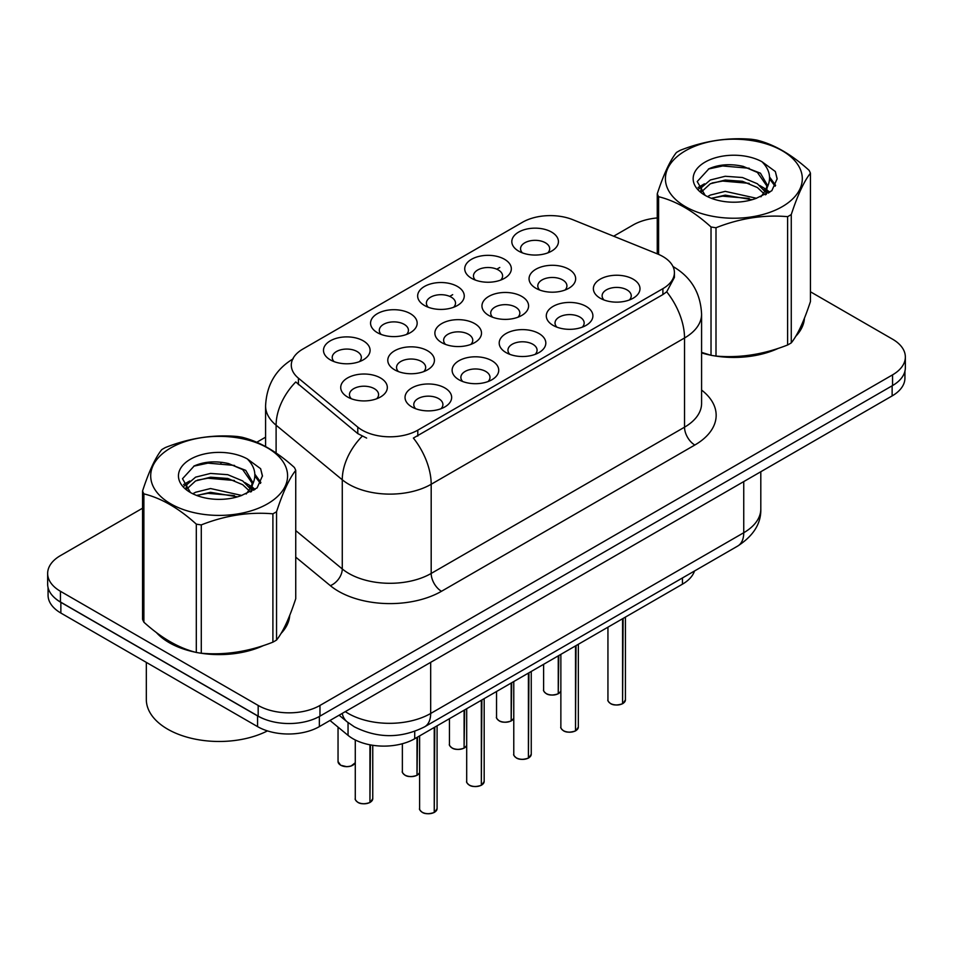 <?xml version="1.0" encoding="UTF-8"?>
<svg xmlns="http://www.w3.org/2000/svg" width="953" height="953" viewBox="0 0 953 953"><rect width="100%" height="100%" fill="white"/><g stroke="black" fill="none" stroke-linecap="round" stroke-linejoin="round"><path stroke-width="1.43" d="M377.388 332.668L377.388 332.668A23.301 13.449 180 0 1 377.388 313.644A23.301 13.449 180 0 1 410.338 313.644A23.301 13.449 180 0 1 410.338 332.668A23.301 13.449 180 0 1 377.388 332.668M406.526 334.455A14.569 8.41 0 0 0 408.432 330.286A14.569 8.41 0 0 0 404.167 324.342A14.569 8.41 0 0 0 388.288 322.519A14.569 8.41 0 0 0 379.306 330.286A14.569 8.41 0 0 0 381.212 334.455M424.478 305.484L424.478 305.484A23.301 13.449 180 0 1 424.478 286.46A23.301 13.449 180 0 1 457.428 286.46A23.301 13.449 180 0 1 457.428 305.484A23.301 13.449 180 0 1 424.478 305.484M453.604 307.271A14.569 8.41 0 0 0 455.51 303.102A14.569 8.41 0 0 0 451.245 297.157A14.569 8.41 0 0 0 435.378 295.335A14.569 8.41 0 0 0 426.384 303.102A14.569 8.41 0 0 0 428.29 307.271M471.556 278.3L471.556 278.3A23.301 13.449 180 0 1 471.556 259.276A23.301 13.449 180 0 1 504.506 259.276A23.301 13.449 180 0 1 504.506 278.3A23.301 13.449 180 0 1 471.556 278.3M500.694 280.087A14.569 8.41 0 0 0 502.6 275.929A14.569 8.41 0 0 0 498.336 269.973A14.569 8.41 0 0 0 482.456 268.15A14.569 8.41 0 0 0 473.474 275.929A14.569 8.41 0 0 0 475.38 280.087M518.646 251.115L518.646 251.115A23.301 13.449 180 0 1 518.646 232.091A23.301 13.449 180 0 1 551.596 232.091A23.301 13.449 180 0 1 551.596 251.115A23.301 13.449 180 0 1 518.646 251.115M547.772 252.902A14.569 8.41 0 0 0 549.678 248.745A14.569 8.41 0 0 0 545.414 242.789A14.569 8.41 0 0 0 529.546 240.966A14.569 8.41 0 0 0 520.552 248.745A14.569 8.41 0 0 0 522.458 252.902M330.31 359.853L330.31 359.853A23.301 13.449 180 0 1 330.31 340.829A23.301 13.449 180 0 1 363.26 340.829A23.301 13.449 180 0 1 363.26 359.853A23.301 13.449 180 0 1 330.31 359.853M359.436 361.64A14.569 8.41 0 0 0 361.342 357.47A14.569 8.41 0 0 0 357.077 351.526A14.569 8.41 0 0 0 341.21 349.703A14.569 8.41 0 0 0 332.216 357.47A14.569 8.41 0 0 0 334.122 361.64M394.625 369.812L394.625 369.812A23.301 13.449 180 0 1 394.625 350.775A23.301 13.449 180 0 1 427.587 350.775A23.301 13.449 180 0 1 427.587 369.812A23.301 13.449 180 0 1 394.625 369.812M423.763 371.587A14.569 8.41 0 0 0 425.669 367.429A14.569 8.41 0 0 0 421.405 361.485A14.569 8.41 0 0 0 405.537 359.662A14.569 8.41 0 0 0 396.543 367.429A14.569 8.41 0 0 0 398.449 371.587M441.715 342.627L441.715 342.627A23.301 13.449 180 0 1 441.715 323.591A23.301 13.449 180 0 1 474.665 323.591A23.301 13.449 180 0 1 474.665 342.627A23.301 13.449 180 0 1 441.715 342.627M470.842 344.402A14.569 8.41 0 0 0 472.759 340.245A14.569 8.41 0 0 0 468.483 334.3A14.569 8.41 0 0 0 452.615 332.478A14.569 8.41 0 0 0 443.621 340.245A14.569 8.41 0 0 0 445.539 344.402M488.794 315.443L488.794 315.443A23.301 13.449 180 0 1 488.794 296.407A23.301 13.449 180 0 1 521.756 296.407A23.301 13.449 180 0 1 521.756 315.443A23.301 13.449 180 0 1 488.794 315.443M517.932 317.218A14.569 8.41 0 0 0 519.838 313.06A14.569 8.41 0 0 0 515.573 307.116A14.569 8.41 0 0 0 499.706 305.294A14.569 8.41 0 0 0 490.712 313.06A14.569 8.41 0 0 0 492.618 317.218M535.884 288.259L535.884 288.259A23.301 13.449 180 0 1 535.884 269.234A23.301 13.449 180 0 1 568.834 269.234A23.301 13.449 180 0 1 568.834 288.259A23.301 13.449 180 0 1 535.884 288.259M565.01 290.034A14.569 8.41 0 0 0 566.916 285.876A14.569 8.41 0 0 0 562.651 279.932A14.569 8.41 0 0 0 546.784 278.109A14.569 8.41 0 0 0 537.79 285.876A14.569 8.41 0 0 0 539.708 290.034M347.547 396.984L347.547 396.984A23.301 13.449 180 0 1 347.547 377.96A23.301 13.449 180 0 1 380.497 377.96A23.301 13.449 180 0 1 380.497 396.984A23.301 13.449 180 0 1 347.547 396.984M376.673 398.771A14.569 8.41 0 0 0 378.591 394.613A14.569 8.41 0 0 0 374.315 388.669A14.569 8.41 0 0 0 358.447 386.847A14.569 8.41 0 0 0 349.453 394.613A14.569 8.41 0 0 0 351.371 398.771M458.953 379.759L458.953 379.759A23.301 13.449 180 0 1 458.953 360.734A23.301 13.449 180 0 1 491.903 360.734A23.301 13.449 180 0 1 491.903 379.759A23.301 13.449 180 0 1 458.953 379.759M488.079 381.545A14.569 8.41 0 0 0 489.997 377.376A14.569 8.41 0 0 0 485.732 371.432A14.569 8.41 0 0 0 469.853 369.609A14.569 8.41 0 0 0 460.871 377.376A14.569 8.41 0 0 0 462.777 381.545M506.031 352.574L506.031 352.574A23.301 13.449 180 0 1 506.031 333.55A23.301 13.449 180 0 1 538.993 333.55A23.301 13.449 180 0 1 538.993 352.574A23.301 13.449 180 0 1 506.031 352.574M535.169 354.361A14.569 8.41 0 0 0 537.075 350.192A14.569 8.41 0 0 0 532.81 344.247A14.569 8.41 0 0 0 516.943 342.425A14.569 8.41 0 0 0 507.949 350.192A14.569 8.41 0 0 0 509.855 354.361M553.121 325.39L553.121 325.39A23.301 13.449 180 0 1 553.121 306.366A23.301 13.449 180 0 1 586.071 306.366A23.301 13.449 180 0 1 586.071 325.39A23.301 13.449 180 0 1 553.121 325.39M582.247 327.177A14.569 8.41 0 0 0 584.165 323.019A14.569 8.41 0 0 0 579.9 317.063A14.569 8.41 0 0 0 564.021 315.24A14.569 8.41 0 0 0 555.027 323.019A14.569 8.41 0 0 0 556.945 327.177M600.199 298.206L600.199 298.206A23.301 13.449 180 0 1 600.199 279.181A23.301 13.449 180 0 1 633.161 279.181A23.301 13.449 180 0 1 633.161 298.206A23.301 13.449 180 0 1 600.199 298.206M629.337 299.992A14.569 8.41 0 0 0 631.243 295.835A14.569 8.41 0 0 0 626.979 289.879A14.569 8.41 0 0 0 611.111 288.056A14.569 8.41 0 0 0 602.117 295.835A14.569 8.41 0 0 0 604.023 299.992M411.863 406.943L411.863 406.943A23.301 13.449 180 0 1 411.863 387.919A23.301 13.449 180 0 1 444.825 387.919A23.301 13.449 180 0 1 444.825 406.943A23.301 13.449 180 0 1 411.863 406.943M441.001 408.73A14.569 8.41 0 0 0 442.907 404.56A14.569 8.41 0 0 0 438.642 398.616A14.569 8.41 0 0 0 422.775 396.793A14.569 8.41 0 0 0 413.781 404.56A14.569 8.41 0 0 0 415.687 408.73M657.653 253.998A39.323 22.705 180 0 1 662.895 256.536A39.323 22.705 180 0 1 674.414 272.594A39.323 22.705 180 0 1 662.895 288.652L417.795 430.16A39.323 22.705 180 0 1 357.78 427.123L298.408 378.162A39.323 22.705 180 0 1 291.296 365.142A39.323 22.705 180 0 1 302.816 349.084L522.494 222.263A39.323 22.705 180 0 1 572.848 219.714L657.653 253.998M694.487 571.014A43.695 25.231 180 0 1 682.455 584.165L414.722 738.73A43.695 25.231 180 0 1 348.048 735.359L329.976 720.468M156.387 632.542A70.641 40.776 0 0 0 169.193 642.656A70.641 40.776 0 0 0 195.52 652.245M674.414 272.594L674.414 277.406L666.707 291.809L662.895 294.572L413.376 438.07A50.974 29.436 60 0 1 431.185 484.267A58.252 33.629 180 0 1 348.798 484.267A58.252 33.629 180 0 1 342.27 479.776L276.108 425.217A58.252 33.629 180 0 1 265.577 405.93L265.577 446.528M142.557 508.211L60.444 555.611A43.695 25.231 0 0 0 47.65 573.444L47.65 584.153A43.695 25.231 0 0 0 60.444 601.986L258.18 716.144A43.695 25.231 0 0 0 319.97 716.144L892.556 385.56A43.695 25.231 0 0 0 905.35 367.727L905.35 357.03A43.695 25.231 0 0 0 892.556 339.185L810.443 291.785M366.619 438.07L357.78 433.603L295.764 381.962A50.974 34.094 129.5 0 0 276.108 425.217L276.108 452.985M701.587 352.932A70.641 40.776 0 0 0 710.223 355.088M713.583 355.719A70.641 40.776 0 0 0 778.351 348.321M795.707 336.349A70.641 40.776 0 0 0 804.439 318.219M198.867 652.888A70.641 40.776 0 0 0 263.636 645.491M281.004 633.507A70.641 40.776 0 0 0 289.724 615.376M47.65 573.444A43.695 25.231 0 0 0 60.444 591.289L258.18 705.446A43.695 25.231 0 0 0 319.97 705.446L892.556 374.863A43.695 25.231 0 0 0 905.35 357.03M657.26 217.939A43.695 25.231 0 0 0 633.03 225.027L613.661 236.213M265.577 437.177L256.762 442.263M222.049 462.312L220.858 463.003M183.595 484.517L189.754 480.967M289.295 618.58A70.641 40.776 0 0 0 289.057 617.496M804.01 321.411A70.641 40.776 0 0 0 803.76 320.327M48.067 587.608L48.067 595.208A43.695 25.231 0 0 0 60.861 613.041L257.56 726.615A43.695 25.231 0 0 0 319.35 726.615L892.139 395.912A43.695 25.231 0 0 0 904.933 378.079L904.933 371.182M55.191 598.317A43.695 25.231 0 0 0 60.861 602.344L257.56 715.906A43.695 25.231 0 0 0 264.529 719.181M434.246 812.361L434.187 812.492C429.005 814.16 425.014 814.112 422.227 812.337C419.939 810.36 419.058 809.121 419.606 808.644A8.744 5.051 0 0 0 422.167 812.206A8.744 5.051 0 0 0 434.246 812.361L434.246 727.461M434.187 812.492L434.056 812.468A8.446 4.872 180 0 1 422.37 812.325M434.246 812.004L434.782 727.151M369.931 802.402L369.859 802.545C364.677 804.213 360.687 804.165 357.899 802.39C355.612 800.401 354.742 799.162 355.278 798.685A8.744 5.051 0 0 0 357.84 802.259A8.744 5.051 0 0 0 369.931 802.402L369.931 744.805M369.859 802.545L369.728 802.521A8.446 4.872 180 0 1 358.054 802.378M369.931 802.045L370.467 744.912M701.587 352.455A69.903 40.36 0 0 0 703.076 352.896M721.909 356.422A69.903 40.36 0 0 0 773.693 349.822M797.304 333.598A69.903 40.36 0 0 0 803.391 320.78M685.457 150.765A68.449 39.526 -0 0 0 685.457 206.658A68.449 39.526 -0 0 0 782.258 206.658A68.449 39.526 -0 0 0 782.258 150.765A68.449 39.526 -0 0 0 685.457 150.765M701.587 352.372L711.021 355.302A78.646 45.41 -0 0 0 716.001 356.065C739.778 358.149 763.639 354.456 787.619 344.986A78.646 45.41 -0 0 0 789.465 343.95A78.646 45.41 -0 0 0 791.264 342.889C797.625 334.92 804.022 321.137 810.443 301.541L810.443 173.208A78.646 45.41 -0 0 0 809.109 170.337C791.598 154.457 774.122 144.368 756.694 140.067A78.646 45.41 -0 0 0 751.714 139.293C727.735 137.244 703.874 140.937 680.097 150.371A78.646 45.41 -0 0 0 678.25 151.408A78.646 45.41 -0 0 0 676.451 152.48C670.03 160.557 663.633 174.339 657.26 193.828A78.646 45.41 -0 0 0 658.594 196.699L658.594 254.391M711.021 355.302L711.021 226.969C693.498 211.089 676.022 201 658.594 196.699M711.021 226.969A78.646 45.41 -0 0 0 716.001 227.743L716.001 356.065M787.619 344.986L787.619 216.665C763.841 214.58 739.969 218.273 716.001 227.743M787.619 216.665A78.646 45.41 -0 0 0 789.465 215.628A78.646 45.41 -0 0 0 791.264 214.556L791.264 342.889M756.503 198.284L725.233 191.362L710.319 195.079L707.495 196.616M752.143 199.701L725.233 195.139L711.486 198.331M766.295 194.376L765.986 193.578M765.056 191.672L757.397 183.762L742.47 177.52L725.233 176.269L710.319 179.986L701.694 187.336L700.574 191.339M763.841 193.554L757.397 187.538L742.47 181.296L725.233 180.046L710.319 183.762L701.253 192.077M760.911 196.818L766.009 189.742L767.153 184.751L760.446 173.196L742.184 166.144C729.724 163.606 718.645 164.476 708.937 168.776L697.215 181.558L705.089 195.246M765.39 194.841L767.153 187.753M767.046 186.24L757.397 172.433L743.054 166.31M705.077 162.105A40.693 23.491 -0 0 0 705.077 195.329A40.693 23.491 -0 0 0 755.955 198.438L771.811 190.743L777.16 178.711L775.337 171.528L761.995 161.748A40.693 23.491 -0 0 0 705.077 162.105M761.995 161.748C770.477 170.361 771.811 179.688 766.021 189.718M657.26 253.843L657.26 193.828M810.443 173.208C804.082 181.177 797.685 194.96 791.264 214.556M749.165 198.438L722.648 196.163L712.094 198.081M768.535 193.078L766.665 191.589M765.545 190.767L763.651 189.528M749.165 183.333L722.648 181.07L712.094 182.988M701.896 186.967L698.787 188.885M775.146 186.24L769.571 178.902M749.272 168.264L722.648 165.965L708.46 169.003M777.16 179.081L775.337 171.528M769.738 192.292L766.998 189.945M766.188 189.337L759.672 185.442M704.47 183.798L698.084 187.503M775.611 185.347L769.559 177.008M159.33 634.71A69.903 40.36 0 0 0 169.717 642.358A69.903 40.36 0 0 0 188.36 650.053M207.194 653.591A69.903 40.36 0 0 0 258.99 646.98M282.588 630.767A69.903 40.36 0 0 0 288.688 617.949M146.321 662.395L146.321 699.442A72.821 42.039 0 0 0 167.657 729.164A72.821 42.039 0 0 0 267.459 730.891M170.742 447.934A68.449 39.526 -0 0 0 170.742 503.827A68.449 39.526 -0 0 0 267.543 503.827A68.449 39.526 -0 0 0 267.543 447.934A68.449 39.526 -0 0 0 170.742 447.934M163.535 448.577A78.646 45.41 -0 0 0 161.736 449.649C155.315 457.726 148.918 471.509 142.557 490.998A78.646 45.41 -0 0 0 143.891 493.868L143.891 622.202C161.319 638.022 178.795 648.111 196.306 652.46A78.646 45.41 -0 0 0 201.286 653.234C225.063 655.319 248.936 651.626 272.903 642.155A78.646 45.41 -0 0 0 274.75 641.119A78.646 45.41 -0 0 0 276.549 640.047C282.922 632.089 289.319 618.306 295.74 598.71L295.74 470.377A78.646 45.41 -0 0 0 294.406 467.506C276.882 451.627 259.407 441.537 241.979 437.236A78.646 45.41 -0 0 0 236.999 436.462C213.031 434.413 189.159 438.106 165.381 447.541A78.646 45.41 -0 0 0 163.535 448.577M196.306 652.46L196.306 524.138C178.795 508.259 161.319 498.169 143.891 493.868M196.306 524.138A78.646 45.41 -0 0 0 201.286 524.9L201.286 653.234M272.903 642.155L272.903 513.822C249.126 511.749 225.265 515.442 201.286 524.9M272.903 513.822A78.646 45.41 -0 0 0 274.75 512.785A78.646 45.41 -0 0 0 276.549 511.725L276.549 640.047M142.557 490.998L142.557 619.319A78.646 45.41 -0 0 0 143.891 622.202M241.8 495.453L210.53 488.532L195.603 492.248L192.792 493.773M237.44 496.858L210.53 492.308L196.771 495.5M251.58 491.534L251.282 490.735M250.353 488.841L242.681 480.92L227.767 474.689L210.53 473.427L195.603 477.143L186.991 484.505L185.859 488.508M249.126 490.724L242.681 484.696L227.767 478.466L210.53 477.203L195.603 480.92L186.538 489.246M246.196 493.988L251.306 486.9L252.438 481.92L245.743 470.353L227.469 463.313C215.021 460.764 203.93 461.645 194.221 465.946L182.511 478.728L190.374 492.415M250.687 492.01L252.438 484.91M252.331 483.409L242.681 469.591L228.339 463.468M190.374 459.263A40.693 23.491 -0 0 0 190.374 492.487A40.693 23.491 -0 0 0 241.24 495.608L257.107 487.912L262.456 475.881L260.622 468.697L247.292 458.905A40.693 23.491 -0 0 0 190.374 459.263M247.292 458.905C255.761 467.53 257.107 476.857 251.306 486.888M295.74 470.377C289.367 478.346 282.97 492.129 276.549 511.725M234.45 495.608L207.933 493.332L197.39 495.25M253.82 490.247L251.961 488.746M250.83 487.936L248.947 486.697M234.45 480.503L207.933 478.227L197.39 480.145M187.193 484.136L184.084 486.054M260.443 483.409L254.856 476.071M234.557 465.433L207.933 463.134L193.745 466.172M262.444 476.25L260.622 468.697M255.035 489.449L252.295 487.114M251.473 486.506L244.957 482.599M260.896 482.516L254.844 474.177M481.336 785.177L481.277 785.308C476.083 786.975 472.092 786.928 469.305 785.153C467.018 783.175 466.148 781.936 466.696 781.46A8.744 5.051 0 0 0 469.245 785.022A8.744 5.051 0 0 0 481.336 785.177L481.336 700.276M481.277 785.308L481.134 785.284A8.446 4.872 180 0 1 469.46 785.141M481.336 784.819L481.873 699.967M528.415 757.992L528.355 758.123C523.161 759.791 519.182 759.744 516.395 757.969C514.108 755.991 513.226 754.752 513.774 754.276A8.744 5.051 0 0 0 516.335 757.838A8.744 5.051 0 0 0 528.415 757.992L528.415 673.092M528.355 758.123L528.224 758.111A8.446 4.872 180 0 1 516.538 757.957M528.415 757.635L528.951 672.782M575.505 730.808L575.445 730.939C570.251 732.607 566.261 732.559 563.473 730.784C561.186 728.807 560.316 727.568 560.864 727.091A8.744 5.051 0 0 0 563.414 730.653A8.744 5.051 0 0 0 575.505 730.808L575.505 645.908M575.445 730.939L575.302 730.927A8.446 4.872 180 0 1 563.628 730.772M575.505 730.451L576.041 645.598M622.583 703.624L622.523 703.755C617.33 705.434 613.351 705.375 610.563 703.6C608.276 701.622 607.395 700.384 607.943 699.907A8.744 5.051 0 0 0 610.504 703.469A8.744 5.051 0 0 0 622.583 703.624L622.583 618.723M622.523 703.755L622.392 703.743A8.446 4.872 180 0 1 610.706 703.588M622.583 703.266L623.119 618.414M417.009 775.218L416.949 775.361C411.756 777.029 407.777 776.981 404.989 775.206C402.702 773.217 401.821 771.978 402.369 771.501A8.744 5.051 0 0 0 404.93 775.075A8.744 5.051 0 0 0 417.009 775.218L417.009 737.408M416.949 775.361L416.806 775.337A8.446 4.872 180 0 1 405.132 775.194M417.009 774.86L417.545 737.098M464.099 748.034L464.028 748.176C458.846 749.844 454.855 749.797 452.067 748.022C449.78 746.032 448.911 744.805 449.447 744.317A8.744 5.051 0 0 0 452.008 747.891A8.744 5.051 0 0 0 464.099 748.034L464.099 710.235M464.028 748.176L463.897 748.153A8.446 4.872 180 0 1 452.222 748.01M464.099 747.676L464.635 709.914M511.177 720.861L511.118 720.992C505.924 722.66 501.945 722.612 499.158 720.837C496.87 718.848 495.989 717.621 496.537 717.132A8.744 5.051 0 0 0 499.098 720.706A8.744 5.051 0 0 0 511.177 720.861L511.177 683.051M511.118 720.992L510.975 720.968A8.446 4.872 180 0 1 499.301 720.825M511.177 720.492L511.713 682.729M558.255 693.677L558.196 693.808C553.014 695.476 549.023 695.428 546.236 693.653C543.949 691.664 543.079 690.437 543.615 689.948A8.744 5.051 0 0 0 546.176 693.522A8.744 5.051 0 0 0 558.255 693.677L558.255 655.867M558.196 693.808L558.065 693.784A8.446 4.872 180 0 1 546.379 693.641M558.255 693.308L558.803 655.557M417.795 430.16L417.795 436.081M357.78 427.123L357.78 433.603M298.408 378.162L298.408 384.643M662.895 288.652L662.895 294.572M682.455 577.959L682.455 584.165M348.048 722.577L348.048 735.359M414.722 731.38L414.722 738.73M701.587 390.063A72.821 42.039 180 0 1 694.82 445.027L441.489 591.289A14.569 8.41 60 0 1 431.185 573.444L684.528 427.182A58.252 33.629 0 0 0 701.587 403.405L701.587 314.216A58.252 33.629 180 0 1 684.528 337.993A50.974 29.436 -120 0 0 666.707 291.809M441.489 591.289A72.821 42.039 180 0 1 338.506 591.289A72.821 42.039 180 0 1 330.346 585.666L295.74 557.136M362.128 436.307A50.974 34.094 129.5 0 0 342.27 479.776L342.27 568.953A58.252 33.629 0 0 0 348.798 573.444A58.252 33.629 0 0 0 431.185 573.444L431.185 484.267L684.528 337.993L684.528 427.182A14.569 8.41 60 0 0 694.82 445.027M449.709 296.383L452.687 294.668M496.787 269.199L499.777 267.483M319.97 705.446L319.97 716.144M258.18 705.446L258.18 716.144M892.556 374.863L892.556 385.56M60.444 591.289L60.444 601.986M295.74 530.583L342.27 568.953A14.569 9.744 -50.5 0 1 330.346 585.666M345.308 711.617A58.252 33.629 0 0 0 348.286 713.475A58.252 33.629 0 0 0 430.673 713.475L743.745 532.727A58.252 33.629 0 0 0 760.804 508.938C761.233 523.4 753.537 535.765 737.705 546.057L424.645 726.805A29.126 16.82 60 0 0 430.673 713.475L430.673 662.335M743.745 481.587L743.745 532.727A29.126 16.82 60 0 1 737.705 546.057M342.21 713.404A29.126 19.477 129.5 0 0 347.083 721.802L339.089 715.215M892.139 395.912L892.139 385.798M319.35 726.615L319.35 716.489M257.56 726.615L257.56 715.906M60.861 613.041L60.861 602.344M434.782 812.051A8.744 5.051 0 0 0 437.082 808.644L437.082 725.829M370.467 802.092A8.744 5.051 0 0 0 372.754 798.685L372.754 745.294M355.278 762.757L350.966 766.093L346.821 766.712L340.662 765.247L338.041 761.554A8.744 5.051 0 0 0 340.602 765.116A8.744 5.051 0 0 0 349.167 766.403A8.744 5.051 0 0 0 355.278 762.722M352.86 765.176A8.446 4.872 180 0 1 340.805 765.235M481.873 784.867A8.744 5.051 0 0 0 484.172 781.46L484.172 698.644M528.951 757.683A8.744 5.051 0 0 0 531.25 754.276L531.25 671.46M576.041 730.498A8.744 5.051 0 0 0 578.34 727.091L578.34 644.276M623.119 703.314A8.744 5.051 0 0 0 625.418 699.907L625.418 617.091M417.545 774.908A8.744 5.051 0 0 0 419.606 772.669M464.635 747.724A8.744 5.051 0 0 0 466.696 745.484M511.713 720.539A8.744 5.051 0 0 0 513.774 718.3L511.654 720.682M558.803 693.355A8.744 5.051 0 0 0 560.864 691.116M701.587 314.216C700.598 293.262 691.401 277.561 673.974 267.102L672.997 266.542M293.19 358.804C275.762 369.276 266.566 384.976 265.577 405.93M424.645 726.805C401.201 738.587 377.757 738.587 354.313 726.805L347.083 721.802M760.804 508.938L760.804 471.735M419.606 808.644L419.606 735.919M437.082 808.644L434.723 812.182M355.278 798.685L355.278 739.993M372.754 798.685L370.407 802.223M338.041 761.554L338.041 727.115M803.76 322.495L803.76 319.886M289.057 619.664L289.057 617.056M466.696 781.46L466.696 708.734M484.172 781.46L481.813 784.998M513.774 754.276L513.774 681.55M531.25 754.276L528.891 757.814M560.864 727.091L560.864 654.366M578.34 727.091L575.981 730.629M607.943 699.907L607.943 627.181M625.418 699.907L623.059 703.445M402.369 771.501L402.369 743.733M419.606 772.704L417.485 775.039M449.447 744.317L449.447 718.681M466.696 745.52L464.576 747.855M496.537 717.132L496.537 691.497M543.615 689.948L543.615 664.312M560.864 691.151L558.744 693.498"/></g></svg>
